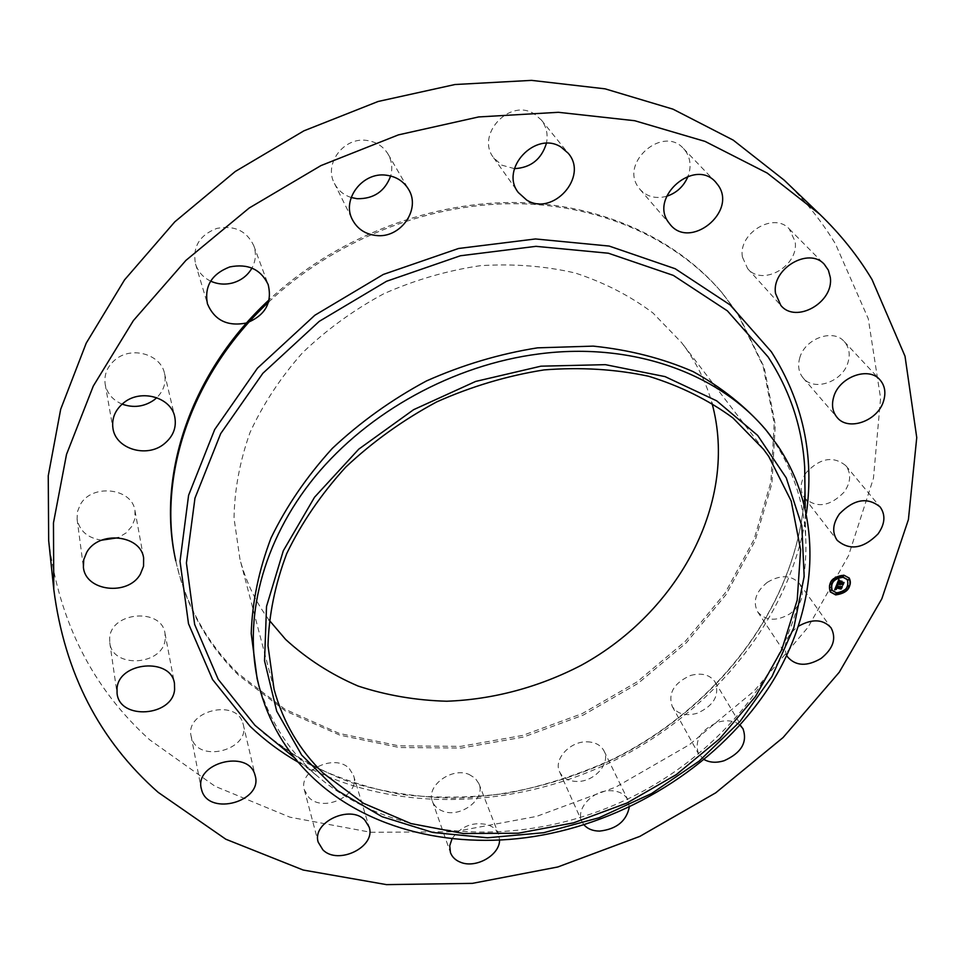 <?xml version="1.0" encoding="UTF-8"?>
<svg xmlns="http://www.w3.org/2000/svg" width="965" height="965" viewBox="0 0 965 965"><rect width="100%" height="100%" fill="white"/><g stroke="black" fill="none" stroke-linecap="round" stroke-linejoin="round"><path stroke-width="0.72" stroke-dasharray="4.83 3.62" d="M767.259 582.365C780.649 574.465 791.421 574.899 799.575 583.668C805.1 594.066 801.987 604.054 790.214 613.644C776.62 621.617 765.776 621.026 757.682 611.882C752.531 601.653 755.716 591.81 767.259 582.365M786.74 655.5C782.772 645.308 786.451 635.718 797.753 626.719L798.61 626.14M784.147 180.129C804.4 199.634 821.517 220.913 835.497 243.964L868.283 318.74L880.587 398.195L873.446 478.302L848.549 555.623L808.007 627.31L754.123 691.012L689.275 744.775L615.935 787.018L536.6 816.402L453.924 831.794L370.693 832.276L289.958 817.198L215.062 786.282L149.587 739.721C92.7 688.274 59.058 621.906 48.672 540.593M268.584 302.117C333.299 241.274 424.684 204.411 511.269 203.687C597.902 203.338 675.379 238.09 722.17 292.877L738.285 314.228L764.171 367.327L775.281 424.709L771.94 483.453L755.064 540.87L726.018 594.621L686.429 642.678L638.13 683.329L583.101 715.174L523.464 737.055L461.451 748.044L399.401 747.525L339.837 735.137L285.375 710.903L238.693 675.319C206.739 644.077 185.75 605.875 175.751 560.689L175.413 559.085C185.413 604.235 206.377 642.413 238.295 673.642L284.928 709.215L339.33 733.448L398.834 745.836L460.8 746.379L522.753 735.402L582.317 713.569L637.274 681.76L685.512 641.134L725.053 593.125L754.051 539.423L770.878 482.054L774.195 423.358L763.086 366.012L737.212 312.962L721.108 291.635C674.487 237.052 597.419 202.348 511.185 202.493C424.998 203 333.95 239.38 269.211 299.729M690.566 675.464C701.772 672.496 709.95 674.68 715.125 682.014C719.83 695.343 713.811 705.777 697.068 713.316C685.645 716.38 677.358 714.064 672.219 706.404C667.864 693.208 673.98 682.906 690.566 675.464M587.19 741.82C595.321 742.121 600.942 745.185 604.054 750.999C610.905 763.448 594.126 782.108 576.853 781.457C568.457 781.204 562.716 778.007 559.616 771.879C553.21 759.491 570.013 741.06 587.19 741.82M469.087 774.449L475.19 778.2L478.942 783.701C485.986 799.129 460.221 818.513 442.682 811.095C437.531 809.116 434.117 805.859 432.417 801.3C425.855 785.908 451.801 766.837 469.087 774.449M349.402 768.731L353.54 775.486C360.705 794.919 323.661 813.169 308.897 797.488L304.397 790.009C297.847 770.553 335.193 752.905 349.402 768.731M242.794 722.881L243.277 724.558C250.43 749.395 199.646 763.568 191.854 738.78L191.13 736.186C184.87 711.229 235.858 698.226 242.794 722.881M165.172 639.24C163.242 665.609 112.242 668.974 109.757 642.63L109.684 637.817C111.18 611.545 161.818 607.66 165.003 633.329L165.172 639.24M101.578 540.183C87.743 538.048 79.576 531.039 77.091 519.146L77.405 511.824L80.204 504.792C91.639 483.284 132.277 487.904 134.979 510.678L134.919 518.651L131.903 526.275L126.113 532.921L118.188 537.71M122.097 404.118C112.772 400.101 107.139 393.515 105.197 384.335C103.834 374.432 107.38 366.061 115.836 359.233C132.253 345.94 160.962 354.553 164.52 373.455C166.354 382.586 163.773 390.668 156.788 397.677M210.635 281.129C203.048 277.425 198.018 271.708 195.533 263.976C192.361 247.004 199.453 235.146 216.835 228.403C234.302 225.05 246.618 230.804 253.759 245.653C256.425 253.3 255.809 260.779 251.949 268.089M351.176 197.499C343.6 195.027 338.003 190.31 334.409 183.362C323.625 163.978 343.673 136.934 366.591 140.407C376.097 141.698 383.262 146.27 388.075 154.123C391.887 160.962 392.755 168.248 390.656 175.992M514.429 168.646L501.764 165.148L493.646 157.79C475.287 134.895 509.81 97.61 534.501 114.075L541.317 119.962C546.516 126.729 548.204 134.533 546.407 143.351M666.67 196.281C655.886 199.116 647.008 196.836 640.036 189.417L638.384 187.246C619.735 162.518 663.148 125.016 683.497 148.55L686.212 151.988C690.626 159.297 691.242 167.391 688.069 176.245M742.423 257.064C737.948 233.253 773.978 211.54 789.237 228.922L795.148 241.588C799.141 265.966 762.35 286.87 747.646 268.632L742.423 257.064M799.647 358.256C804.448 338.812 833.024 328.136 844.23 341.55C849.079 347.123 850.37 353.974 848.09 362.104C842.928 381.754 814.014 391.983 803.121 377.942C798.743 372.562 797.585 366 799.647 358.256M805.015 474.454L806.511 472.247C820.383 457.88 833.495 455.697 845.847 465.697C851.42 473.538 850.853 482.343 844.134 492.102C829.972 506.529 816.788 508.507 804.557 498.024C799.889 491.318 799.961 483.574 804.786 474.828M269.066 620.049C255.629 601.883 245.918 581.618 239.959 559.266L234.037 518.326C234.471 489.81 239.815 461.173 250.056 432.429C263.083 404.142 280.538 377.629 302.419 352.901C326.532 329.716 353.648 309.994 383.768 293.758C415.059 279.91 447.241 270.55 480.341 265.689C513.296 263.554 544.948 265.99 575.285 273.035C604.283 282.54 630.181 295.869 652.979 312.998L681.712 342.756L686.658 349.511C698.129 366.109 706.561 383.937 711.929 402.996M765.571 429.449L772.724 439.208C792.506 468.616 803.471 500.799 805.618 535.744C811.288 639.831 736.018 745.957 630.688 797.573C525.37 849.2 395.373 843.675 316.58 775.414L309.584 768.96C283.867 744.136 266.376 714.028 257.112 678.648M583.97 824.81L581.895 821.505C575.381 808.972 592.86 790.058 610.568 790.697C618.951 790.926 624.717 793.99 627.877 799.889L629.301 807.102M452.09 838.633C461.258 825.883 473.381 821.312 488.471 824.918L493.175 827.403L496.722 830.889L498.579 834.243L499.556 840.008M704.197 759.588L698.539 753.906C694.173 740.517 700.578 729.974 717.743 722.254C726.802 719.625 734.208 720.59 739.986 725.161M849.14 577.926L843.627 574.826C831.963 576.479 827.391 582.052 829.924 591.521L830.069 591.714M832.107 590.278L836.269 592.45C845.328 591.207 848.947 586.853 847.125 579.422M830.057 584.115L831.106 583.355M842.807 576.443L843.856 575.671M835.304 578.204L836.353 577.444M848.151 586.418L849.2 585.659M848.126 579.856L849.164 579.084M835.449 594.054L836.498 593.306M830.117 590.677L831.167 589.929M842.915 592.293L843.953 591.533M837.15 584.452L837.222 583.56M839.321 583.644L839.55 584.549M842.795 583.355L843.096 582.643L840.057 582.836M841.046 581.497L839.647 580.978L839.84 582.414L840.37 582.1M839.84 582.414L838.127 582.197L839.164 580.556L837.97 582.293L839.683 582.788L837.608 582.522L838.211 581.183M839.092 580.025L838.513 579.434L836.643 583.922M836.751 584.681L834.858 589.338M835.304 588.228L835.63 587.42M835.835 587.492L835.594 588.312M835.992 588.759L835.907 587.589M841.142 587.468L841.456 586.72L835.992 586.503L836.305 585.779M836.112 588.903L835.594 588.18M840.213 581.051L841.854 580.93L839.936 580.677M837.511 584.802L836.872 584.078M839.417 579.736L838.814 579.217M839.49 579.905L838.911 579.145M837.355 585.695L836.293 586.37L841.818 586.467L840.949 588.517L842.035 586.238L836.474 586.25L837.077 585.321M841.227 581.992L840.419 582.607L843.531 582.341L842.554 584.706L843.76 582.112L840.587 582.51L840.949 581.63M804.677 467.169C810.889 585.188 728.032 703.039 612.196 759.841C562.076 783.158 508.205 796.354 454.274 798.236C418.496 797.44 383.937 792.169 350.621 782.434C318.462 770.154 289.235 753.556 262.95 732.664L303.794 761.578C334.059 776.958 366.447 787.91 400.933 794.424C436.12 798.393 471.74 797.971 507.795 793.158C543.645 785.944 578.397 774.738 612.051 759.539C728.08 702.677 810.95 584.609 804.677 467.169M806.426 513.199C791.312 616.466 714.004 711.374 612.871 761.228C511.51 810.612 389.148 813.567 298.269 762.241M799.575 583.668L831.046 627.805M757.682 611.882L787.573 656.912M722.17 292.877L721.108 291.635M274.06 689.227L239.959 559.266M763.544 449.328L681.712 342.756M805.618 535.744L805.232 507.904M316.58 775.414L294.808 758.056M195.533 263.976L207.427 303.782M253.759 245.653L268.161 284.542M604.054 750.999L627.877 799.889M559.616 771.879L581.895 821.505M334.409 183.362L352.454 219.767M388.075 154.123L408.509 189.261M478.942 783.701L498.579 834.243M432.417 801.3L450.438 852.565M493.646 157.79L518.314 192.518M541.317 119.962L568.168 153.206M353.54 775.486L369.113 827.005M304.397 790.009L318.233 842.228M683.497 148.55L715.584 182.023M640.036 189.417L670.096 224.399M243.277 724.558L255.279 776.053M191.13 736.186L201.215 788.369M789.237 228.922L824.315 264.314M747.646 268.632L780.83 305.398M109.757 642.63L117.079 693.473M165.003 633.329L174.46 683.51M844.23 341.55L879.887 379.752M803.121 377.942L837.017 417.338M77.091 519.146L83.4 567.179M134.979 510.678L143.628 558.072M845.847 465.697L880.104 506.939M804.557 498.024L837.15 540.279M105.197 384.335L112.953 428.412M164.52 373.455L174.749 416.82M715.125 682.014L742.99 728.72M672.219 706.404L698.539 753.906"/><path stroke-width="1.45" d="M798.61 626.14C812.265 618.577 823.073 619.132 831.046 627.805C836.631 638.372 833.302 648.589 821.07 658.444C806.981 666.682 795.811 666.176 787.573 656.912L786.74 655.5M53.787 589.398L48.672 540.593L48.25 475.817L60.686 409.269L86.223 343.142L124.557 279.862L174.774 221.853L235.267 171.493L303.915 130.83L378.111 101.482L454.973 84.522L531.582 80.372L605.091 88.84L672.991 109.166L733.207 140.118L784.147 180.129L819.587 214.085C840.346 234.085 857.825 255.894 872.022 279.536L905.013 356.194L916.75 437.591L908.403 519.628L881.829 598.807L839.248 672.243L783.061 737.562L715.74 792.808L639.807 836.402L557.806 866.98L472.428 883.361L386.519 884.628L303.191 870.032L225.822 839.224L158.151 792.337C99.298 740.36 64.51 672.726 53.787 589.398L53.461 522.897L66.525 454.358L93.267 386.096L133.387 320.585L185.919 260.393L249.199 208.006L320.947 165.594L398.436 134.871L478.604 116.946L558.361 112.302L634.717 120.722L705.065 141.409L767.223 173.073L819.587 214.085M175.751 560.689C157.343 476.855 190.793 374.722 268.584 302.117M118.188 537.71L101.578 540.183M156.788 397.677L154.074 399.98C144.171 406.784 133.52 408.171 122.097 404.118M251.949 268.089C247.752 275.363 241.479 280.272 233.108 282.817C225.328 284.94 217.825 284.373 210.635 281.129M390.656 175.992C384.854 191.468 373.648 199.031 357.038 198.694L351.176 197.499M546.407 143.351C541.425 159.346 530.774 167.777 514.429 168.646M688.069 176.245C683.896 186.233 676.767 192.916 666.67 196.281M175.413 559.085C156.921 474.913 190.78 372.297 269.211 299.729M711.929 402.996C738.876 500.859 678.986 611.786 581.485 665.15C539.339 687.116 493.115 699.565 446.711 701.229C415.939 700.385 386.41 695.331 358.112 686.055C330.995 674.414 306.834 658.866 285.616 639.433L269.066 620.049M768.767 456.481L791.203 501.052L800.612 549.773L797.211 600.109L781.783 649.735L755.474 696.537L719.757 738.695L676.296 774.63L626.912 803.037L573.572 822.843L518.326 833.205L463.369 833.531L410.957 823.555L363.479 803.29L323.275 773.194C299.379 749.998 282.974 722.013 274.06 689.227L268.005 645.766C268.801 615.32 275.049 584.597 286.726 553.584C301.49 522.97 321.164 494.152 345.747 467.108C372.792 441.681 403.129 419.932 436.759 401.874C471.632 386.362 507.397 375.711 544.067 369.909C580.496 367.05 615.332 369.149 648.577 376.229C680.241 386 708.346 399.896 732.893 417.917L763.544 449.328L768.767 456.481M540.931 366.181L475.636 381.44L413.611 409.679L358.787 449.135L314.542 497.216L283.312 550.762L266.533 606.394L264.543 660.856L276.714 711.217L301.683 755.088L337.545 790.661L382.056 816.692L432.839 832.481L487.494 837.777L543.657 832.711L599.072 817.741L651.592 793.544L699.167 761.108L739.914 721.615L772.012 676.501L793.893 627.467L804.159 576.491L801.819 525.829L786.282 477.916L757.634 435.396L716.669 400.825L665.066 376.615L605.369 364.661L540.931 366.181M541.968 835.147C456.252 850.901 367.677 830.648 311.623 776.463C285.809 751.59 268.246 721.422 258.946 685.946L257.112 678.648L251.214 633.474C252.251 601.883 258.861 570.026 271.069 537.903C286.436 506.203 306.858 476.372 332.322 448.399C360.331 422.103 391.718 399.619 426.494 380.934C462.561 364.903 499.568 353.866 537.505 347.846L593.198 346.121C629.228 349.825 662.533 358.317 693.111 371.597C721.567 387.327 745.716 406.615 765.571 429.449L777.38 445.155C825.051 515.696 818.465 609.53 770.046 685.596C721.06 761.699 634.029 818.199 541.968 835.147M770.203 435.372C724.245 375.469 635.018 341.272 538.868 353.938C453.634 364.842 368.437 411.681 315.012 476.662C261.805 541.86 242.589 620.724 258.946 685.946M246.497 322.998C227.475 326.713 214.459 320.308 207.427 303.782C204.182 286.279 211.625 274 229.754 266.931C247.981 263.373 260.779 269.235 268.161 284.542C272.492 302.696 265.279 315.519 246.497 322.998M629.301 807.102C626.381 821.191 616.478 829.188 599.591 831.094C592.824 831.034 587.613 828.935 583.97 824.81M375.94 235.472C365.216 234.169 357.388 228.934 352.454 219.767C341.32 199.791 362.357 171.71 386.205 175.196C396.108 176.486 403.539 181.167 408.509 189.261C421.343 209.369 400.33 238.813 375.94 235.472M499.556 840.008C499.894 854.93 476.348 868.584 460.968 862.433C455.673 860.466 452.163 857.185 450.438 852.565L449.726 845.738L452.09 838.633M526.709 200.081L518.314 192.518C499.4 168.959 535.587 130.227 561.123 147.138L568.168 153.206C588.891 176.523 552.921 216.763 526.709 200.081M364.879 820.154L369.113 827.005C376.41 846.715 338.04 865.617 322.853 849.803L318.233 842.228C311.55 822.47 350.271 804.171 364.879 820.154M668.407 222.179C649.276 196.776 694.691 157.838 715.584 182.023L718.37 185.557C737.091 212.228 689.963 249.911 670.096 224.399L668.407 222.179M254.796 774.352L255.279 776.053C262.589 801.324 209.96 816.221 201.95 791.01L201.215 788.369C194.809 762.953 247.716 749.25 254.796 774.352M775.558 293.529C771.156 269.066 808.718 246.509 824.315 264.314L828.368 270.188L830.286 277.305C834.146 302.371 795.86 324.083 780.83 305.398L775.558 293.529M174.605 689.553C172.53 716.537 119.6 720.397 117.079 693.473L117.018 688.552C118.635 661.64 171.239 657.274 174.46 683.51L174.605 689.553M833.639 397.17C838.814 377.182 868.476 366.049 879.887 379.752C884.833 385.433 886.087 392.453 883.638 400.813C878.078 420.993 848.102 431.657 837.017 417.338C832.542 411.85 831.42 405.131 833.639 397.17M140.383 574.103C128.188 596.31 85.318 591.412 83.4 567.179L83.738 559.664L86.669 552.438C98.611 530.268 140.89 534.719 143.628 558.072L143.544 566.25L140.383 574.103M839.441 513.911C853.928 499.11 867.487 496.782 880.104 506.939C885.761 514.912 885.062 523.923 878.029 533.947C863.265 548.795 849.634 550.906 837.15 540.279C831.914 532.487 832.674 523.693 839.441 513.911M163.797 444.19C146.427 458.17 115.704 448.894 112.953 428.412C111.554 418.219 115.269 409.582 124.099 402.489C141.228 388.69 171.107 397.375 174.749 416.82C176.776 427.592 173.133 436.723 163.797 444.19M739.986 725.161L742.99 728.72C747.706 742.254 741.397 752.929 724.064 760.746C716.476 763.05 709.854 762.664 704.197 759.588M835.678 594.91L830.202 591.895C827.668 582.426 832.24 576.853 843.905 575.188L849.272 578.107C851.914 587.601 847.379 593.198 835.678 594.91M830.069 591.714L835.4 594.537L843.519 592.691M844.086 592.341C850.032 587.83 851.721 583.017 849.14 577.926M847.125 579.422L842.759 576.925C833.555 578.24 829.96 582.631 831.963 590.097L832.107 590.278M831.106 583.355L830.057 584.115M843.856 575.671L842.807 576.443M836.353 577.444L835.726 577.046M835.195 577.372L835.304 578.204M849.2 585.659L848.151 586.418M849.164 579.084L848.126 579.856M836.498 593.306L835.449 594.054M831.167 589.929L830.117 590.677M843.953 591.533L843.326 591.135M842.807 591.448L842.915 592.293M843.036 577.287L847.27 579.603C849.345 587.07 845.762 591.485 836.546 592.824L832.24 590.459C830.238 582.993 833.832 578.602 843.036 577.287M836.751 584.681L837.837 585.478L836.257 586.877L841.733 587.082L840.901 589.048L836.245 587.83L836.426 589.181L835.907 587.781L836.281 589.398L834.653 589.856L836.751 584.681M837.15 584.452L838.09 585.345L837.15 584.452M837.355 585.695L836.739 586.624L842.312 586.611L841.384 588.807L842.095 586.829L836.558 586.744L837.355 585.695M836.92 584.295L838.79 579.808L839.815 580.689L837.885 582.896L839.96 583.162L838.247 582.655L839.333 580.966L838.404 582.571L840.117 582.788L839.924 581.352L841.782 581.581L840.334 583.21L843.374 583.005L842.481 585.128L842.204 584.356L840.298 584.102L840.189 584.79L839.972 584.066L839.876 584.947L839.598 584.018L836.92 584.295M840.213 581.051L842.131 581.292L840.213 581.051M841.227 581.992L840.865 582.884L844.037 582.486L842.988 584.983L843.808 582.715L840.696 582.969L841.227 581.992M837.222 583.56L840.177 584.09M840.274 584.175L842.204 584.356M842.288 584.573L842.795 583.355M840.37 582.1L841.046 581.497M838.211 581.183L839.345 580.375M834.858 589.338L835.678 589.133M835.907 587.589L840.636 588.385M840.696 588.517L841.142 587.468M836.583 586.153L837.331 585.188M830.962 583.33L830.129 584.344L830.684 582.957M843.724 575.647L842.891 576.66L843.446 575.273M836.221 577.408L835.388 578.433L835.943 577.034M849.067 585.622L848.235 586.648L849.067 585.622M849.043 579.06L848.211 580.074L849.043 579.06M835.859 594.464L836.691 593.451L835.859 594.464M830.539 591.087L831.36 590.073L830.539 591.087M843.314 592.691L844.146 591.678L843.314 592.691M294.808 758.056L254.989 725.354L218.199 679.324L194.641 624.415L186.414 562.993L194.966 498.157L220.708 433.587L262.842 373.31L319.246 321.357L386.543 281.273L460.401 255.761L535.973 246.34L608.408 253.228L673.377 275.411L727.405 310.875L768.068 356.893C790.106 390.777 802.313 427.531 804.677 467.169L805.232 507.904M298.269 762.241C280.634 752.133 264.579 740.155 250.08 726.307L212.577 679.553L188.501 623.728L180.021 561.256L188.597 495.274L214.688 429.534L257.486 368.16L314.855 315.241L383.346 274.434L458.532 248.488L535.442 238.958L609.144 246.063L675.211 268.74L730.119 304.916L771.385 351.827C802.808 401.452 814.484 455.239 806.426 513.199"/></g></svg>
